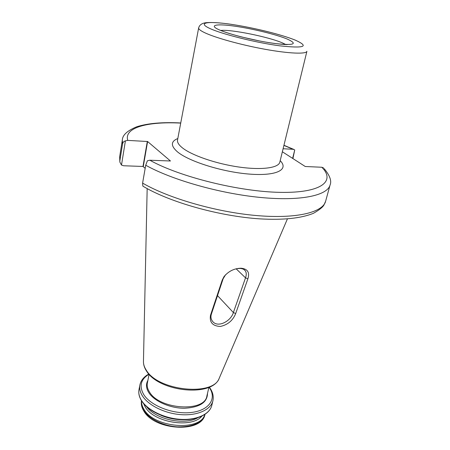 <?xml version="1.0" encoding="UTF-8"?>
<svg xmlns="http://www.w3.org/2000/svg" width="450" height="450" viewBox="0 0 450 450"><rect width="100%" height="100%" fill="white"/><g stroke="black" fill="none" stroke-linecap="round" stroke-linejoin="round"><path stroke-width="0.67" d="M181.148 419.687C174.161 419.479 167.445 418.027 160.999 415.333M197.741 417.797C184.489 425.627 155.503 419.361 146.672 406.755M201.825 416.199C191.672 428.676 153.804 422.595 145.254 406.974L143.606 403.611M204.874 414.484C200.531 431.595 154.001 427.939 143.938 409.264C142.161 406.384 141.362 403.56 141.542 400.793M222.266 279.984L224.016 276.604C228.628 271.136 234.338 268.341 241.138 268.222C247.646 268.892 249.891 272.43 247.877 278.837L235.688 313.526C232.892 320.529 227.762 324.838 220.297 326.458C212.625 326.048 209.362 322.324 210.493 315.293L222.266 279.984L223.104 278.831L211.388 314.083C210.6 316.524 210.847 318.729 212.124 320.704C216.928 328.607 230.85 321.525 233.37 312.559L245.52 277.847C246.561 274.95 246.493 272.61 245.317 270.821C244.254 269.342 242.438 268.543 239.878 268.425L236.576 268.701M145.176 168.322L142.987 166.461L123.615 165.757L121.494 165.071L119.841 162.045L119.846 160.83L122.563 143.893C122.923 142.279 123.868 141.278 125.398 140.884L121.494 165.071M292.624 158.377L294.739 149.929L292.905 158.563M145.716 165.223L142.605 183.094C168.278 198.157 215.792 211.961 255.949 215.505C296.19 219.094 322.841 212.462 325.609 201.291L330.081 184.972C327.499 195.486 300.819 201.386 260.257 197.438C219.786 193.528 171.737 179.809 145.716 165.223L147.386 160.785L149.856 160.228L170.454 160.987L147.6 141.519L127.744 140.383L125.398 140.884M294.739 149.929L293.113 149.287L283.095 148.748M282.358 151.774L305.246 166.506L321.84 167.254L323.505 167.901M142.605 183.094L142.847 186.126L143.657 186.609M225.562 274.753L223.104 278.831M211.388 314.083L210.493 315.293M247.877 278.837L245.52 277.847L236.154 268.802M217.524 295.633L233.37 312.559L235.688 313.526M285.784 44.527L282.623 42.992C268.948 36.934 230.929 29.205 220.691 30.454M287.359 39.105C298.282 44.145 294.041 45.608 274.629 43.481C255.735 40.995 228.487 34.194 218.649 29.588C208.513 24.936 216.973 23.597 234.821 26.179C252.551 28.699 276.317 34.515 287.359 39.105M209.498 28.316C221.586 34.087 256.292 42.773 280.125 45.872C304.397 48.465 309.527 46.586 295.509 40.23C281.537 34.498 252.287 27.354 230.271 24.199C208.125 20.976 197.038 22.5 209.498 28.316M306.906 51.294C306.382 54.281 289.136 53.646 265.078 49.286C241.059 44.949 214.886 37.665 204.39 32.558C200.362 30.6 198.45 29.042 198.658 27.889L177.525 140.04C177.114 142.296 178.706 144.872 182.306 147.78C191.689 155.346 215.994 163.755 238.781 167.012C261.608 170.308 278.584 167.963 279.821 162.157L306.906 51.294M280.187 160.656C289.159 169.549 276.778 176.186 249.795 174.122C222.93 172.159 189.006 161.544 177.469 151.858C170.595 145.868 170.708 141.424 177.812 138.521M207.506 393.322C207.377 402.469 199.626 407.447 184.269 408.262C170.027 408.262 154.344 401.287 148.877 392.743C146.087 388.299 145.761 384.193 147.881 380.43M209.042 387.208C217.097 398.025 209.801 410.147 191.874 412.414C174.054 414.849 150.879 406.103 143.724 394.532C138.954 386.089 140.721 379.322 149.012 374.226M209.289 387.101C212.681 391.601 213.891 396.169 212.906 400.798C210.898 409.613 197.769 415.744 181.44 414.681C165.127 413.662 148.444 405.495 142.425 395.904C140.068 392.141 139.219 388.507 139.882 385.009L139.005 389.537C138.336 393.058 139.174 396.714 141.519 400.5C147.51 410.141 164.138 418.326 180.411 419.316C196.695 420.356 209.812 414.157 211.838 405.281C209.7 414.461 196.526 420.649 180.338 419.642C164.149 418.669 147.611 410.563 141.559 400.815C139.168 396.956 138.319 393.199 139.005 389.537M141.474 400.68C140.895 404.083 141.666 407.52 143.786 410.991C154.423 430.47 201.87 433.406 204.981 414.416C201.893 422.944 192.713 427.095 177.435 426.87C163.333 426.032 148.961 418.894 143.719 410.377C141.677 407.048 140.929 403.813 141.474 400.686M219.504 377.578L219.234 378.219C213.322 396.484 158.355 390.938 146.402 370.367C144.461 367.459 143.477 364.618 143.449 361.834L143.46 361.136M208.935 387.253L206.899 395.927C204.986 412.431 159.536 409.714 149.524 392.057C147.527 388.952 146.807 385.954 147.364 383.057L149.091 374.316M122.563 143.893L122.332 140.057L119.661 156.763L119.846 160.83M293.113 149.287L283.911 145.412M180.714 123.097C147.932 121.365 123.823 127.474 127.744 140.383M149.856 160.228C179.589 176.873 239.366 191.739 280.373 192.364C321.576 193.118 335.728 181.153 321.84 167.254M142.987 166.461L147.313 141.435M143.269 166.545L147.6 141.519M287.286 44.578C285.3 44.674 273.892 43.785 259.892 41.034L242.347 37.142C235.603 35.494 224.37 32.079 220.348 30.313M212.906 400.798L211.838 405.281M147.167 188.601L143.449 361.834C143.483 364.95 144.523 368.044 146.565 371.115C158.929 391.86 212.209 397.592 219.234 378.219L287.409 218.919M122.332 140.057C122.456 135.129 127.254 130.703 136.733 126.776C147.735 123.289 162.405 122.017 180.743 122.962M283.944 145.277L293.771 149.4M119.841 162.045L119.661 156.763M148.832 374.029C143.882 376.729 140.901 380.385 139.882 385.009M330.081 184.972C331.824 180.968 329.856 175.523 324.163 168.643M325.609 201.291L323.91 205.082C322.656 207.281 319.174 210.021 313.459 213.3C301.011 218.34 283.23 220.196 260.106 218.88C219.487 216.298 169.515 202.236 142.847 186.126M295.639 40.252C281.093 34.408 254.194 27.849 232.493 24.519C221.119 22.691 207.906 21.904 203.985 23.068C201.122 23.867 199.344 25.476 198.658 27.889M243.979 269.55L245.317 270.821M239.878 268.425L241.138 268.222M224.623 275.934L224.016 276.604"/></g></svg>
